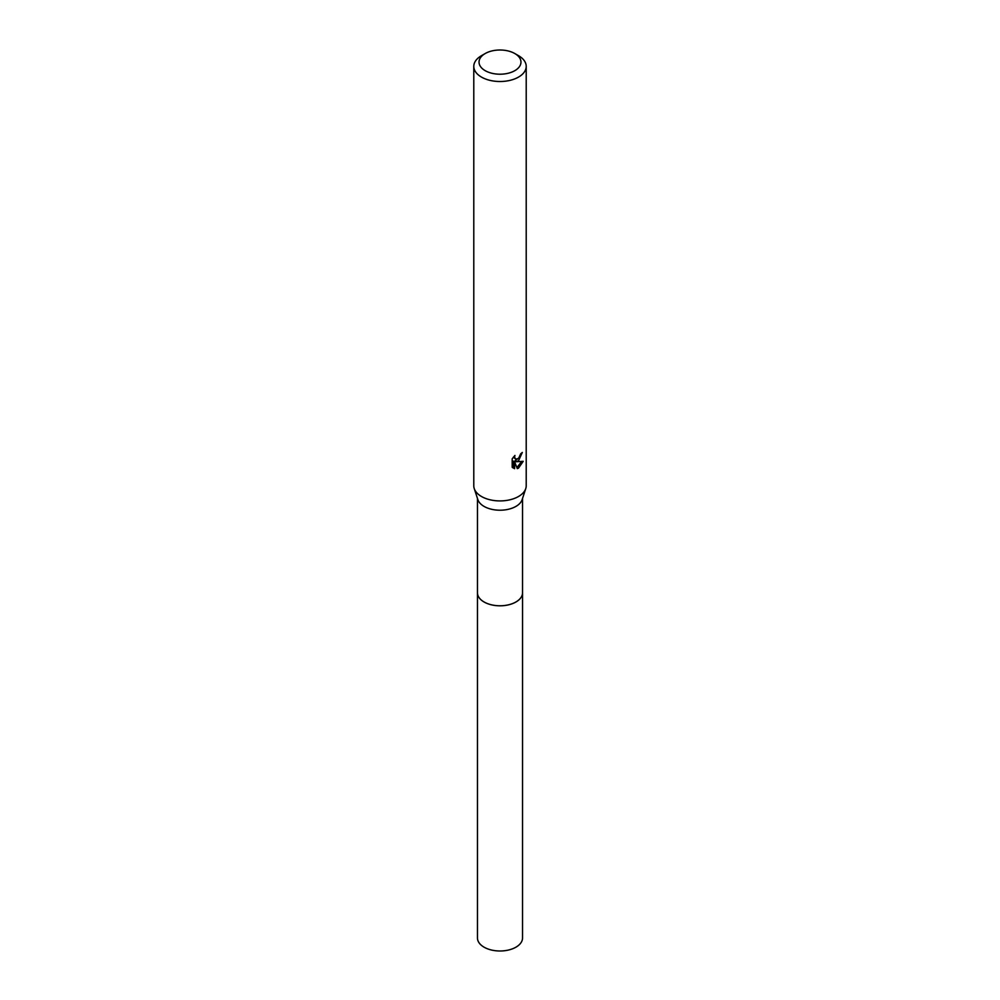 <?xml version="1.0" encoding="UTF-8"?>
<svg xmlns="http://www.w3.org/2000/svg" width="1000" height="1000" viewBox="0 0 1000 1000"><rect width="100%" height="100%" fill="white"/><g stroke="black" fill="none" stroke-linecap="round" stroke-linejoin="round"><path stroke-width="1.5" d="M522.537 592.263A22.55 13.025 180 0 1 522.55 592.775A22.538 13.012 180 0 1 515.938 601.962A22.538 13.012 180 0 1 491.375 604.788A22.538 13.012 180 0 1 477.463 592.762A22.55 13.025 180 0 1 477.463 592.263M522.537 592.413A22.55 13.012 180 0 1 515.938 601.987A22.55 13.012 180 0 1 491.087 604.738A22.55 13.012 180 0 1 477.463 592.413M514.825 53.55L518.538 55.688A26.212 15.125 180 0 1 526.213 66.388L526.213 485.788A26.212 15.125 180 0 1 525.75 488.6L522.15 499.613A22.538 13.012 180 0 1 515.938 506.4A22.538 13.012 180 0 1 493.35 509.637A22.538 13.012 180 0 1 477.85 499.613L474.25 488.6A26.212 15.125 180 0 1 473.787 485.788L473.787 66.388A26.212 15.125 180 0 1 481.463 55.688A26.212 15.125 180 0 1 481.475 55.688L485.175 53.55A20.962 12.1 180 0 1 514.825 53.55A20.962 12.1 180 0 1 514.825 70.662A20.962 12.1 180 0 1 485.175 70.662A20.962 12.1 180 0 1 485.175 53.55L481.463 55.688M525.75 488.6A26.212 15.125 180 0 1 518.525 496.488A26.212 15.125 180 0 1 492.275 500.25A26.212 15.125 180 0 1 474.25 488.6M518.525 460.825L516.025 461.763L523.2 461.312L518.525 468.1L517.3 468.612L514.587 461.838L514.587 468.675L512.188 467.275L512.188 458.837L514.95 455.425L514.575 457.1L515.588 459.1L518.525 458.55L520.7 453.775A26.212 15.125 0 0 0 522.3 452.45L518.525 460.825M526.213 66.388A26.212 15.125 180 0 1 518.525 77.088A26.212 15.125 180 0 1 489.975 80.363A26.212 15.125 180 0 1 473.787 66.388M519.637 457.262L514.775 461.05L516.025 461.763M520.625 454.663L520.85 453.675M515.588 459.1L513.4 457.113M512.712 467.75L513.325 467.95L513.325 461.112L514.587 461.838M516.9 467.587L521.562 461.637M513.325 467.95L514.587 468.675M477.45 592.775A22.55 13.025 180 0 0 484.05 601.987A22.55 13.025 180 0 0 508.638 604.812A22.55 13.025 180 0 0 522.55 592.775L522.537 937.975A22.538 13.012 180 0 1 508.625 950A22.538 13.012 180 0 1 484.062 947.175A22.538 13.012 180 0 1 477.463 937.975L477.463 498.413M522.537 592.762L522.537 498.413"/></g></svg>
